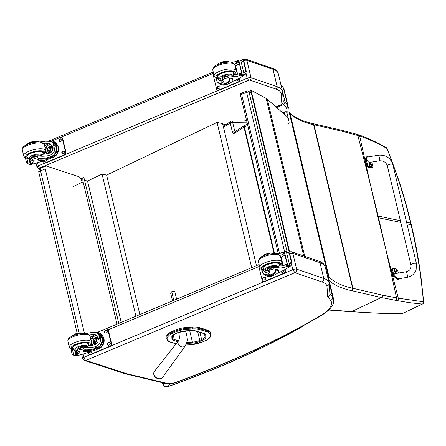 <?xml version="1.0" encoding="UTF-8"?>
<svg xmlns="http://www.w3.org/2000/svg" width="446" height="446" viewBox="0 0 446 446"><rect width="100%" height="100%" fill="white"/><g stroke="black" fill="none" stroke-linecap="round" stroke-linejoin="round"><path stroke-width="0.67" d="M385.796 249.236L378.041 217.654A75.346 24.301 166.6 0 0 378.559 217.771L385.996 250.067L398.3 298.184L423.432 301.797A1.89 1.656 93.7 0 1 422.395 304.027C414.668 303.436 406.295 302.299 397.269 300.61A73.897 15.275 172.2 0 0 395.557 300.314L381.341 297.527L351.632 311.598C370.654 313.176 387.68 313.761 402.705 313.354A1.89 1.522 87.9 0 1 402.197 313.482L402.197 313.482A1.89 1.522 87.9 0 1 402.13 313.482M423.7 302.087L423.7 302.087A1.89 0.641 174.5 0 0 423.432 301.797C421.197 275.873 417.06 250.189 411.028 224.756L411.385 225.013C415.432 242.016 418.61 259.171 420.913 276.464L423.7 302.087A1.89 1.89 0 0 1 422.63 303.971A1.89 0.981 -115.3 0 1 422.395 304.027L402.705 313.354A1.89 0.981 64.7 0 0 402.939 313.304A1.89 1.89 0 0 1 402.197 313.482L384.162 313.521L351.063 311.743A1.89 1.271 94.6 0 1 351.063 311.743A1.89 1.271 94.6 0 1 351.041 311.737M328.016 278.488A1.89 1.204 -87 0 0 328.295 276.498A1.89 0.608 -13.4 0 1 328.947 276.698A1.89 1.762 139.2 0 1 328.078 278.739M395.557 300.314A1.89 1.528 -80.9 0 0 396.555 297.878L398.3 298.184A1.89 1.567 -79.4 0 1 397.269 300.61M370.375 184.449L377.623 215.914A75.346 24.301 166.6 0 0 378.147 216.031L370.163 183.613L359.66 135.985C369.065 139.269 378.141 143.417 386.894 148.429A1.89 1.477 -60.7 0 0 386.297 147.626A1.89 1.477 -60.7 0 0 386.275 147.609M406.523 222.036L410.967 223.262C406.908 206.23 401.991 189.422 396.221 172.831L387.134 148.59A1.89 0.569 158.8 0 0 387.134 148.585A1.89 0.569 158.8 0 0 386.894 148.429C396.622 172.719 404.528 197.578 410.615 223.011L411.028 224.756L406.942 223.775M274.435 253.06L244.386 126.937A1.89 0.608 -13.4 0 0 243.979 127.149A1.89 1.321 -122.8 0 1 244.408 125.638L235.081 131.654A1.89 1.321 57.2 0 0 234.652 133.164L243.979 127.149L273.955 252.96M235.22 131.559L234.702 131.001A1.89 0.608 166.6 0 0 232.31 131.659C232.795 133.176 233.576 133.677 234.652 133.164M246.683 120.977L231.669 121.15A1.89 1.026 89.3 0 1 232.628 122.304A1.89 0.608 166.6 0 0 230.242 122.962L232.31 131.659M287.453 124.027A2.832 1.979 57.2 0 0 289.008 121.535L286.94 112.832A1.89 1.204 -87 0 0 285.903 111.678A1.89 1.89 0 0 0 284.777 111.979A1.89 1.321 -122.8 0 0 284.353 113.49L284.609 114.572M351.9 290.714A1.89 1.5 -77 0 0 352.948 288.289L382.389 295.096A1.89 1.5 -77 0 1 381.341 297.527L351.9 290.714A73.685 23.761 166.6 0 0 351.543 290.636A1.89 1.494 -77.4 0 0 352.58 288.205A133.783 43.145 166.6 0 1 328.947 276.698L289.989 113.167A1.89 1.762 -40.8 0 0 289.627 112.459L289.627 112.459A1.89 1.762 -40.8 0 0 288.634 111.901M283.795 113.847L284.353 113.49A1.89 0.608 166.6 0 1 286.94 112.832L289.331 112.961A1.89 0.608 -13.4 0 1 289.989 113.167A133.783 43.145 166.6 0 0 313.622 124.668L352.58 288.205A75.575 24.374 -13.4 0 1 352.948 288.289L313.99 124.752L343.431 131.564L359.66 135.985A1.89 1.505 109.4 0 0 358.779 134.882L356.923 134.279A1.89 1.472 106.7 0 1 357.843 135.4L370.152 183.613M279.503 253.356L241.604 94.262A1.89 0.608 -110 0 1 241.648 92.93A1.89 0.608 -110 0 1 241.71 92.896A1.89 1.89 0 0 0 240.522 95.109A1.89 0.608 -13.4 0 1 241.604 94.262L246.644 92.422A1.89 0.608 -13.4 0 1 249.08 92.216A1.89 1.684 -61.6 0 0 248.299 91.168A1.89 1.89 0 0 0 246.755 91.056A1.89 0.608 70 0 0 246.644 92.422L284.57 251.616M84.734 180.407L87.55 181.031L102.078 174.091L106.622 175.094L217.057 122.382L222.61 123.609L225.135 125.019M72.943 186.679L83.112 181.823L83.028 181.494C82.599 179.448 82.889 178.132 83.909 177.541L118.803 323.411M83.112 181.823L117.025 324.158M251.667 267.672L217.057 122.382M87.55 181.031L121.228 322.397M102.078 174.091L135.941 316.225M106.622 175.094L139.854 314.581M288.088 117.666L267.293 99.196L304.724 256.288M289.588 251.767L251.098 90.259L250.68 90.41L289.17 251.94M251.098 90.259L266.19 98.46A30.228 9.751 -13.4 0 1 267.293 99.196M207.607 330.146L199.596 327.671L199.819 328.613L207.83 331.088L207.607 330.146A17.238 5.558 -13.4 0 1 210.272 332.248L210.501 333.19A17.238 5.558 166.6 0 0 207.83 331.088A0.68 0.563 -72.8 0 1 207.423 331.952A16.558 5.341 -13.4 0 1 210.033 334.288L210.138 336.278A12.778 4.12 -13.4 0 1 204.463 341.101L202.579 341.915A12.783 4.12 -13.4 0 1 190.514 344.758L185.882 345.009M174.542 330.386L172.658 331.2L172.881 332.142L174.771 331.328L174.542 330.386A13.458 4.337 -13.4 0 1 187.242 327.392L187.465 328.328A13.458 4.337 166.6 0 0 174.771 331.328A0.68 0.307 66.6 0 0 175.278 332.064A12.778 4.12 -13.4 0 1 187.337 329.22L192.694 328.925A16.558 5.341 -13.4 0 1 199.412 329.477L207.423 331.952M192.694 328.925A0.68 0.318 -93.1 0 0 192.823 328.039L192.6 327.096L187.242 327.392M173.394 332.878A0.68 0.307 66.6 0 1 172.881 332.142A13.458 4.337 166.6 0 0 166.91 337.204L166.999 339.183A0.68 0.641 -2.6 0 0 167.813 339.668L167.724 337.689A12.778 4.12 -13.4 0 1 173.394 332.878L175.278 332.064M166.687 336.267A13.458 4.337 -13.4 0 1 172.658 331.2M167.724 337.689A0.68 0.641 -2.6 0 1 166.91 337.204L166.999 339.183A17.243 5.558 166.6 0 0 167.044 339.523L166.821 338.586A17.243 5.558 -13.4 0 1 166.776 338.246M192.6 327.096A17.238 5.558 -13.4 0 1 199.596 327.671M79.154 332.894L40.558 170.89A3.78 1.221 166.6 0 0 38.847 172.407L77.169 333.273M84.35 333.078L45.241 168.9L40.558 170.89A3.78 1.667 -113 0 1 41.043 168.053A3.78 3.78 0 0 0 38.847 172.407M45.241 168.9A3.78 1.667 -113 0 1 45.726 166.063A3.78 1.667 -113 0 1 46.373 166.063L78.764 176.633A3.78 1.667 -113 0 1 81.551 180.753M173.778 300.348L171.721 291.706L170.617 292.972L172.502 300.883M176.594 299.166L174.754 291.439L171.721 291.706M325.296 267.07L329.048 282.797A37.787 12.187 166.6 0 0 323.746 278.41L319.999 262.683A2.799 2.358 -71.1 0 0 318.572 261.016L291.455 251.756A2.799 2.358 108.9 0 1 292.883 253.428L319.999 262.683A37.787 12.187 -13.4 0 1 325.296 267.07L325.251 266.903M288.384 252.263L289.443 251.823L289.002 252.598M291.634 264.634L292.827 269.652L294.912 272.707A2.799 2.358 -71.1 0 0 296.629 269.155A2.832 0.914 166.6 0 0 292.827 269.652L284.793 273.019M294.912 272.707L322.029 281.961A34.989 11.284 -13.4 0 1 326.935 286.003L327.726 296.702C329.338 296.122 330.04 295.029 329.834 293.423M326.935 286.003C328.551 285.468 329.26 284.397 329.048 282.797L329.895 293.819M244.341 121.005L246.465 120.058M276.002 106.906L281.894 104.28L283.333 102.006L282.591 91.993A1.89 1.784 175.8 0 1 281.125 93.872L281.894 104.28M282.591 91.993L282.457 91.101A37.787 12.187 166.6 0 0 277.144 86.663L251.026 77.749A2.832 0.914 166.6 0 0 247.229 78.245L248.606 80.313A0.942 0.307 -13.4 0 1 249.871 80.146L275.985 89.061A35.897 11.579 -13.4 0 1 281.125 93.872M243.137 61.063L243.633 59.435M276.71 107.542L283.734 104.409A1.416 0.675 -114 0 1 282.864 103.5M282.496 91.279L285.072 102.095A236.893 76.4 -13.4 0 1 287.67 105.652A1.89 1.778 -31.9 0 1 286.271 107.887A235.009 75.787 -13.4 0 0 283.734 104.409L285.072 102.095A1.416 0.457 166.6 0 0 283.338 102.123M170.316 383.816L167.847 386.582A1.89 0.563 70.5 0 0 168.058 386.626L168.058 386.626C219.092 368.519 263.692 348.605 301.858 326.89A1.89 1.204 60.3 0 1 301.34 326.985A401.495 129.479 -13.4 0 1 167.847 386.582C165.661 387.134 164.033 386.297 162.963 384.073A1.89 0.608 166.6 0 0 162.851 384.363L162.851 384.363C163.247 385.991 165.444 387.697 168.058 386.626M267.745 269.847L267.533 268.938A4.165 1.344 -13.4 0 1 269.663 267.171A4.165 1.344 -13.4 0 1 274.084 266.362L274.301 267.265A4.165 1.344 -13.4 0 0 269.88 268.074A4.165 1.344 -13.4 0 0 267.745 269.847A4.165 1.344 -13.4 0 0 268.146 270.259A13.174 4.248 -13.4 0 1 269.417 271.569A13.174 4.248 -13.4 0 1 268.219 274.022L264.963 274.552L262.794 273.108L261.35 269.2M261.93 269.462L262.794 273.108M268.827 270.683A13.174 4.248 -13.4 0 1 267.751 272.071L265.487 272.495L263.017 269.774M275.238 271.168A10.71 3.451 -13.4 0 1 270.783 274.898L270.243 275.104L270.415 275.84A8.569 7.225 108.9 0 1 266.318 275.851L267.383 276.213A8.569 7.225 -71.1 0 0 272.027 275.996L274.212 275.082A9.271 2.988 166.6 0 0 278.51 271.319A9.271 2.988 166.6 0 0 277.206 270.231A1.187 0.385 166.6 0 0 275.862 270.348A1.187 0.385 166.6 0 0 275.065 270.917A1.187 0.385 166.6 0 0 275.098 270.978A10.71 3.451 166.6 0 1 275.388 271.519A10.71 3.451 166.6 0 1 270.956 275.628L272.027 275.996M270.415 275.84L270.956 275.628M266.318 275.851A8.569 7.225 108.9 0 1 263.201 273.504M288.897 266.859L288.612 267.243A40.168 12.956 -13.4 0 1 280.891 271.675L277.702 273.013M277.072 253.64A4.861 1.567 166.6 0 0 281.738 252.692A26.777 8.636 166.6 0 0 283.009 252.174A0.942 0.786 111.9 0 1 283.054 252.157L284.347 252.43M284.71 253.947A0.892 0.29 -13.4 0 0 283.517 254.103L283.054 252.157L284.459 252.871M286.271 251.522L289.593 253.177L289.32 253.49L286.349 251.55L289.521 264.857L288.434 266.1A3.183 1.026 -13.4 0 1 287.904 266.273L284.42 251.661L287.904 266.273M287.681 266.424L289.476 266.808A3.183 1.026 -13.4 0 1 289.872 266.591L291.143 265.415L291.913 262.911L290.842 262.549L291.338 261.98L291.913 262.911L289.632 253.278M289.521 264.857L290.842 262.549M288.523 252.815L289.593 253.177L291.55 262.053M270.243 275.104A7.777 6.556 108.9 0 1 266.574 275.098L264.963 274.552M275.065 270.85L274.92 270.248A1.187 0.385 -13.4 0 1 274.892 270.187A1.187 0.385 -13.4 0 1 275.689 269.618A1.187 0.385 -13.4 0 1 277.033 269.501A9.271 2.988 -13.4 0 1 278.337 270.588L278.51 271.319M281.365 257.158L280.98 257.024L283.02 265.593M284.961 255.017A36.003 11.613 -13.4 0 1 281.192 257.253L283.171 265.554M283.517 254.103A26.777 8.636 -13.4 0 1 282.201 254.638A4.861 1.567 -13.4 0 1 280.043 255.285M280.98 257.024A50.772 16.374 -13.4 0 1 280.662 257.175M266.836 272.573A5.659 4.772 108.9 0 1 265.481 270.304M268.369 271.419A3.78 3.183 108.9 0 1 267.505 270.594M268.637 271.034A3.78 3.183 108.9 0 1 268.364 270.594M284.42 251.661A3.183 1.026 -13.4 0 0 284.955 251.488L285.847 251.399M287.703 266.373L284.197 251.812M274.301 267.265A20.828 6.718 -13.4 0 1 279.09 267.829A4.861 1.567 -13.4 0 0 285.15 267.015A26.777 8.636 -13.4 0 0 286.421 266.496A0.942 0.808 105.9 0 0 286.466 266.479L287.453 265.454M270.616 252.932A4.165 1.344 166.6 0 0 265.665 254.114M287.191 264.372A0.892 0.29 -13.4 0 0 286.003 264.528A26.777 8.636 -13.4 0 1 284.687 265.063A4.861 1.567 -13.4 0 1 279.045 265.961M273.136 275.528A7.777 6.556 108.9 0 1 272.696 275.717M285.011 269.512L285.368 271.017A1.89 1.594 108.9 0 1 284.214 273.42L264.556 281.666A1.89 1.594 108.9 0 1 263.53 281.71L263.146 281.582A1.89 1.594 108.9 0 1 262.187 280.45L258.87 266.535A1.89 1.594 108.9 0 1 259.187 264.852M284.699 269.691L284.983 270.889A1.89 1.594 108.9 0 1 283.829 273.286L264.171 281.532A1.89 1.594 108.9 0 1 263.146 281.582M264.818 279.709L264.032 280.038A1.299 1.093 108.9 0 1 263.463 277.646L264.249 277.312A1.299 1.093 108.9 0 1 264.818 279.709M284.007 270.075A1.299 1.093 108.9 0 1 283.294 271.954L282.508 272.283A1.299 1.093 108.9 0 1 281.142 271.553M263.53 280.116A1.299 1.093 108.9 0 1 263.848 277.774L264.634 277.445A1.299 1.093 108.9 0 1 265.136 277.367M282 272.361A1.299 1.093 108.9 0 1 281.487 271.38M263.357 268.698A8.502 2.743 -13.4 0 1 262.856 268.04A8.502 2.743 -13.4 0 1 270.493 263.402A8.502 2.743 -13.4 0 1 279.402 264.099A8.502 2.743 -13.4 0 1 279.252 264.913M274.084 266.362A20.828 6.718 -13.4 0 1 277.774 266.697L278.767 266.468L279.09 267.829M278.984 265.95L278.767 266.468M273.693 268.124A2.269 0.73 166.6 0 0 271.123 268.347A2.269 0.73 166.6 0 0 269.601 269.44A2.269 0.73 166.6 0 0 271.976 269.624A2.269 0.73 166.6 0 0 274.011 268.392A2.269 0.73 166.6 0 0 273.693 268.124M84.902 333.296A13.174 4.248 166.6 0 0 91.068 332.593L96.252 332.722L98.666 334.249L100.907 337.605L100.339 341.268L98.666 334.249M100.339 341.268C99.547 344.306 97.596 346.191 94.48 346.916A13.174 4.248 -13.4 0 1 84.578 347.272L84.366 346.369A4.165 1.344 -13.4 0 0 79.683 346.899A4.165 1.344 -13.4 0 0 77.063 348.85L77.281 349.753A4.165 1.344 -13.4 0 1 79.895 347.802A4.165 1.344 -13.4 0 1 84.578 347.272M77.727 350.506L74.192 349.887L72.687 348.053A8.24 2.659 -13.4 0 1 78.223 344.078A8.24 2.659 -13.4 0 1 87.555 343.269A8.24 2.659 -13.4 0 1 88.715 344.234L88.631 345.644A13.174 4.248 166.6 0 0 94.011 344.964L97.78 342.489L98.527 338.135L95.405 334.673L91.53 334.539A13.174 4.248 166.6 0 1 89.356 334.918M98.287 348.883A8.569 7.225 -71.1 0 0 103.767 340.649A8.569 7.225 -71.1 0 0 99.179 332.883L98.114 332.521A8.569 7.225 108.9 0 1 102.719 339.963A8.569 7.225 108.9 0 1 97.763 348.27L97.59 347.54L97.044 347.791A10.71 3.451 -13.4 0 1 85.247 349.826A1.187 0.385 -13.4 0 0 83.965 350.038A1.187 0.385 -13.4 0 0 83.324 350.556L83.502 351.286A1.187 0.385 166.6 0 0 83.67 351.426A9.271 2.988 166.6 0 0 96.107 349.803L98.287 348.883L97.217 348.521L97.763 348.27M94.608 332.37A8.569 7.225 108.9 0 1 98.114 332.521M91.029 351.325L89.607 351.922A40.168 12.956 -13.4 0 1 78.758 355.284L76.138 354.592M77.281 349.753A4.165 1.344 -13.4 0 0 77.342 349.898A20.828 6.718 -13.4 0 0 79.321 351.643A4.861 1.567 -13.4 0 1 79.812 352.139A4.861 1.567 -13.4 0 1 77.794 354.007A26.777 8.636 -13.4 0 1 76.567 354.537A0.942 0.803 105.6 0 1 76.522 354.553L76.026 354.152L76.522 354.553L76.06 352.608A0.892 0.29 166.6 0 0 75.647 352.97L75.993 354.436M72.241 353.901L72.18 354.286L73.796 355.362L72.442 349.664M96.252 332.722L97.858 333.273A7.777 6.556 108.9 0 1 102.039 339.997A7.777 6.556 108.9 0 1 97.59 347.54M97.217 348.521A10.71 3.451 166.6 0 1 85.42 350.556A1.187 0.385 166.6 0 0 84.138 350.773A1.187 0.385 166.6 0 0 83.502 351.286M76.06 352.608A26.777 8.636 166.6 0 0 77.331 352.056A4.861 1.567 166.6 0 0 78.663 351.292M90.192 337.07A50.772 16.374 166.6 0 0 93.738 335.292L91.53 334.539M92.25 345.282L91.123 343.821M90.744 339.395L93.738 335.292M92.824 345.187A5.659 4.772 108.9 0 1 92.015 339.083A5.659 4.772 108.9 0 1 96.81 335.414M95.243 344.591A3.78 3.183 108.9 0 1 95.171 344.563A3.78 3.183 108.9 0 1 93.153 341.692M94.262 338.453A3.78 3.183 108.9 0 1 97.613 337.41A3.78 3.183 108.9 0 1 98.466 337.89M95.45 344.496A3.78 3.183 108.9 0 1 94.312 342.617M95.745 338.43A3.78 3.183 108.9 0 1 98.137 337.655M76.517 352.412L76.043 350.428M77.426 355.033L77.353 355.802A3.183 1.026 166.6 0 0 76.818 355.975L73.796 355.362L75.502 355.941M74.471 355.568L76.818 355.975M75.38 355.484A3.183 1.026 166.6 0 0 75.781 355.267L74.538 350.049M77.576 355.652L75.781 355.267M80.146 332.844A4.165 1.344 166.6 0 0 75.196 334.021M102.937 336.312A7.777 6.556 108.9 0 1 99.179 348.516A7.777 6.556 108.9 0 1 98.711 348.694M97.462 332.337L105.942 328.78A1.89 1.594 108.9 0 1 106.968 328.73L107.352 328.864A1.89 1.594 108.9 0 1 108.311 329.99L111.628 343.911A1.89 1.594 108.9 0 1 110.474 346.308L90.817 354.553A1.89 1.594 108.9 0 1 89.791 354.603L89.406 354.47A1.89 1.594 108.9 0 1 88.447 353.343L88.224 352.418M106.968 328.73A1.89 1.594 108.9 0 1 107.926 329.862L111.244 343.777A1.89 1.594 108.9 0 1 110.084 346.18L90.432 354.425A1.89 1.594 108.9 0 1 89.406 354.47M108.2 342.784L108.986 342.456A1.299 1.093 108.9 0 1 109.554 344.847L108.768 345.176A1.299 1.093 108.9 0 1 108.2 342.784L109.37 342.584A1.299 1.093 108.9 0 1 109.872 342.506M105.295 330.603L106.081 330.274A1.299 1.093 108.9 0 1 106.65 332.666L105.864 333A1.299 1.093 108.9 0 1 105.295 330.603L106.466 330.408A1.299 1.093 108.9 0 1 106.973 330.33M91.904 351.136A1.299 1.093 108.9 0 1 91.079 352.596L90.293 352.925A1.299 1.093 108.9 0 1 88.921 352.173M108.261 345.254A1.299 1.093 108.9 0 1 108.584 342.913M105.362 333.073A1.299 1.093 108.9 0 1 105.68 330.737M89.785 353.003A1.299 1.093 108.9 0 1 89.278 352.045M95.923 339.099A1.784 1.505 -71.1 0 0 95.572 339.2A1.784 1.505 -71.1 0 0 94.87 342.193M94.435 338.809A1.784 1.505 -71.1 0 0 93.292 340.527A1.784 1.505 -71.1 0 0 94.251 342.143A1.784 1.505 -71.1 0 0 96.247 340.939A1.784 1.505 -71.1 0 0 95.405 338.765A1.784 1.505 -71.1 0 0 94.435 338.809M94.329 338.648A1.935 1.628 -71.1 0 0 93.571 341.904A1.935 1.628 -71.1 0 0 96.353 340.733A1.935 1.628 -71.1 0 0 94.329 338.648M94.296 338.525A2.063 1.739 -71.1 0 0 93.487 342.004A2.063 1.739 -71.1 0 0 96.464 340.755A2.063 1.739 -71.1 0 0 94.296 338.525M94.34 338.414A2.213 1.868 -71.1 0 0 92.924 340.543A2.213 1.868 -71.1 0 0 94.112 342.55A2.213 1.868 -71.1 0 0 96.592 341.056A2.213 1.868 -71.1 0 0 95.539 338.358A2.213 1.868 -71.1 0 0 94.34 338.414M88.782 344.825A8.502 2.743 166.6 0 0 88.932 344.005A8.502 2.743 166.6 0 0 87.734 343.007A8.502 2.743 166.6 0 0 78.106 343.844A8.502 2.743 166.6 0 0 72.391 347.947A8.502 2.743 166.6 0 0 72.888 348.61M77.063 348.85A4.165 1.344 -13.4 0 0 77.125 348.989L77.052 348.694M88.631 345.644L87.293 346.704A13.174 4.248 -13.4 0 1 84.366 346.369M79.449 349.614A2.269 0.73 166.6 0 0 82.019 349.391A2.269 0.73 166.6 0 0 83.541 348.298A2.269 0.73 166.6 0 0 81.166 348.114A2.269 0.73 166.6 0 0 79.132 349.352A2.269 0.73 166.6 0 0 79.449 349.614M222.158 78.474L221.941 77.571A4.165 1.344 -13.4 0 1 224.07 75.798A4.165 1.344 -13.4 0 1 228.491 74.989L228.709 75.892A4.165 1.344 -13.4 0 0 224.288 76.701A4.165 1.344 -13.4 0 0 222.158 78.474A4.165 1.344 -13.4 0 0 222.56 78.886A13.174 4.248 -13.4 0 1 223.825 80.196A13.174 4.248 -13.4 0 1 222.626 82.649L219.376 83.179L217.208 81.741L215.758 77.827M216.338 78.089L217.208 81.741M223.234 79.31A13.174 4.248 -13.4 0 1 222.164 80.704L219.895 81.122L217.425 78.407M229.645 79.795A10.71 3.451 -13.4 0 1 225.191 83.525L224.65 83.731L224.829 84.467A8.569 7.225 108.9 0 1 220.725 84.478L221.79 84.84A8.569 7.225 -71.1 0 0 226.44 84.623L228.62 83.709A9.271 2.988 166.6 0 0 232.918 79.945A9.271 2.988 166.6 0 0 231.613 78.858A1.187 0.385 166.6 0 0 230.27 78.975A1.187 0.385 166.6 0 0 229.473 79.55A1.187 0.385 166.6 0 0 229.506 79.605A10.71 3.451 166.6 0 1 229.796 80.146A10.71 3.451 166.6 0 1 225.364 84.255L226.44 84.623M224.829 84.467L225.364 84.255M220.725 84.478A8.569 7.225 108.9 0 1 217.609 82.131M243.304 75.486L243.02 75.876A40.168 12.956 -13.4 0 1 235.298 80.302L232.11 81.64M231.485 62.273A4.861 1.567 166.6 0 0 236.146 61.319A26.777 8.636 166.6 0 0 237.417 60.801A0.942 0.786 111.9 0 1 237.462 60.784L238.755 61.063M239.117 62.574A0.892 0.29 -13.4 0 0 237.924 62.735L237.462 60.784L238.866 61.498M240.684 60.149L244.001 61.81L243.728 62.117L240.756 60.177L243.929 73.484L242.841 74.727A3.183 1.026 -13.4 0 1 242.312 74.9L238.827 60.288L242.312 74.9M242.089 75.051L243.884 75.441A3.183 1.026 -13.4 0 1 244.28 75.218L245.556 74.042L246.32 71.538L245.25 71.176L245.752 70.613L246.32 71.538L244.04 61.905M243.929 73.484L245.25 71.176M242.931 61.442L244.001 61.81L245.963 70.685M224.65 83.731A7.777 6.556 108.9 0 1 220.982 83.731L219.376 83.179M229.473 79.477L229.333 78.875A1.187 0.385 -13.4 0 1 229.3 78.814A1.187 0.385 -13.4 0 1 230.097 78.245A1.187 0.385 -13.4 0 1 231.441 78.128A9.271 2.988 -13.4 0 1 232.745 79.215L232.918 79.945M235.772 65.785L235.388 65.651L237.428 74.226M239.368 63.644A36.003 11.613 -13.4 0 1 235.6 65.88L237.579 74.187M237.924 62.735A26.777 8.636 -13.4 0 1 236.609 63.265A4.861 1.567 -13.4 0 1 234.451 63.917M235.388 65.651A50.772 16.374 -13.4 0 1 235.07 65.802M221.244 81.2A5.659 4.772 108.9 0 1 219.895 78.936M222.777 80.046A3.78 3.183 108.9 0 1 221.918 79.221M223.045 79.667A3.78 3.183 108.9 0 1 222.771 79.221M238.827 60.288A3.183 1.026 -13.4 0 0 239.363 60.115L240.255 60.032M242.111 75L238.604 60.439M228.709 75.892A20.828 6.718 -13.4 0 1 233.503 76.461A4.861 1.567 -13.4 0 0 239.558 75.642A26.777 8.636 -13.4 0 0 240.829 75.123A0.942 0.808 105.9 0 0 240.873 75.106L241.86 74.081M225.024 61.565A4.165 1.344 166.6 0 0 220.073 62.741M241.598 72.999A0.892 0.29 -13.4 0 0 240.411 73.161A26.777 8.636 -13.4 0 1 239.095 73.69A4.861 1.567 -13.4 0 1 233.453 74.588M227.549 84.16A7.777 6.556 108.9 0 1 227.103 84.344M239.418 78.139L239.781 79.644A1.89 1.594 108.9 0 1 238.621 82.047L218.964 90.293A1.89 1.594 108.9 0 1 217.943 90.337L217.559 90.209A1.89 1.594 108.9 0 1 216.594 89.083L213.277 75.162A1.89 1.594 108.9 0 1 213.595 73.479M239.106 78.318L239.39 79.516A1.89 1.594 108.9 0 1 238.236 81.913L218.579 90.159A1.89 1.594 108.9 0 1 217.559 90.209M219.226 88.336L218.44 88.665A1.299 1.093 108.9 0 1 217.871 86.273L218.657 85.944A1.299 1.093 108.9 0 1 219.226 88.336M238.415 78.702A1.299 1.093 108.9 0 1 237.701 80.581L236.915 80.916A1.299 1.093 108.9 0 1 235.549 80.18M217.938 88.743A1.299 1.093 108.9 0 1 218.256 86.401L219.042 86.072A1.299 1.093 108.9 0 1 219.549 85.994M236.413 80.994A1.299 1.093 108.9 0 1 235.901 80.007M217.765 77.331A8.502 2.743 -13.4 0 1 217.269 76.667A8.502 2.743 -13.4 0 1 224.901 72.029A8.502 2.743 -13.4 0 1 233.81 72.726A8.502 2.743 -13.4 0 1 233.659 73.545M228.491 74.989A20.828 6.718 -13.4 0 1 232.182 75.324L233.174 75.095L233.503 76.461M233.392 74.582L233.174 75.095M228.101 76.751A2.269 0.73 166.6 0 0 225.537 76.974A2.269 0.73 166.6 0 0 224.009 78.067A2.269 0.73 166.6 0 0 226.384 78.256A2.269 0.73 166.6 0 0 228.419 77.019A2.269 0.73 166.6 0 0 228.101 76.751M39.315 141.923A13.174 4.248 166.6 0 0 45.475 141.22L50.66 141.349L53.074 142.876L55.315 146.232L54.747 149.895L53.074 142.876M54.747 149.895C53.955 152.933 52.004 154.818 48.887 155.542A13.174 4.248 -13.4 0 1 38.986 155.899L38.774 154.996A4.165 1.344 -13.4 0 0 34.091 155.526A4.165 1.344 -13.4 0 0 31.471 157.477L31.688 158.38A4.165 1.344 -13.4 0 1 34.309 156.435A4.165 1.344 -13.4 0 1 38.986 155.899M43.061 154.271A13.174 4.248 166.6 0 0 48.424 153.591L52.188 151.122L52.94 146.762L49.813 143.3L45.938 143.166A13.174 4.248 166.6 0 1 43.764 143.545M52.7 157.516A8.569 7.225 -71.1 0 0 58.181 149.276A8.569 7.225 -71.1 0 0 53.587 141.51L52.528 141.148A8.569 7.225 108.9 0 1 57.127 148.59A8.569 7.225 108.9 0 1 52.176 156.897L51.998 156.167L51.452 156.418A10.71 3.451 -13.4 0 1 39.655 158.453A1.187 0.385 -13.4 0 0 38.373 158.67A1.187 0.385 -13.4 0 0 37.737 159.183L37.91 159.913A1.187 0.385 166.6 0 0 38.077 160.053A9.271 2.988 166.6 0 0 50.515 158.43L52.7 157.516L51.624 157.148L52.176 156.897M49.015 140.997A8.569 7.225 108.9 0 1 52.528 141.148M45.436 159.958L44.015 160.554A40.168 12.956 -13.4 0 1 33.166 163.916L30.545 163.219M31.688 158.38A4.165 1.344 -13.4 0 0 31.75 158.525A20.828 6.718 -13.4 0 0 33.729 160.27A4.861 1.567 -13.4 0 1 34.219 160.766A4.861 1.567 -13.4 0 1 32.201 162.634A26.777 8.636 -13.4 0 1 30.975 163.169A0.942 0.803 105.6 0 1 30.93 163.186L30.439 162.779L30.93 163.186L30.467 161.235A0.892 0.29 166.6 0 0 30.055 161.597L30.406 163.063M26.654 162.528L26.587 162.913L28.21 163.989L26.849 158.291M50.66 141.349L52.271 141.9A7.777 6.556 108.9 0 1 56.447 148.624A7.777 6.556 108.9 0 1 51.998 156.167M51.624 157.148A10.71 3.451 166.6 0 1 39.828 159.183A1.187 0.385 166.6 0 0 38.546 159.4A1.187 0.385 166.6 0 0 37.91 159.913M30.467 161.235A26.777 8.636 166.6 0 0 31.738 160.688A4.861 1.567 166.6 0 0 33.076 159.924M44.6 145.697A50.772 16.374 166.6 0 0 48.146 143.919L45.938 143.166M46.657 153.909L45.531 152.448M45.152 148.022L48.146 143.919M47.231 153.814A5.659 4.772 108.9 0 1 46.423 147.71A5.659 4.772 108.9 0 1 51.218 144.041M49.657 153.218A3.78 3.183 108.9 0 1 49.584 153.195A3.78 3.183 108.9 0 1 47.56 150.319M48.67 147.08A3.78 3.183 108.9 0 1 52.026 146.043A3.78 3.183 108.9 0 1 52.873 146.517M49.857 153.129A3.78 3.183 108.9 0 1 48.72 151.244M50.153 147.057A3.78 3.183 108.9 0 1 52.544 146.282M30.925 161.039L30.451 159.055M31.833 163.66L31.761 164.429A3.183 1.026 166.6 0 0 31.226 164.602L28.21 163.989L29.91 164.574M28.878 164.195L31.226 164.602M29.793 164.111A3.183 1.026 166.6 0 0 30.189 163.894L28.945 158.676M31.984 164.284L30.189 163.894M34.554 141.471A4.165 1.344 166.6 0 0 29.609 142.648M57.35 144.939A7.777 6.556 108.9 0 1 53.587 157.148A7.777 6.556 108.9 0 1 53.119 157.321M51.87 140.964L60.349 137.407A1.89 1.594 108.9 0 1 61.375 137.357L61.76 137.491A1.89 1.594 108.9 0 1 62.724 138.617L66.036 152.538A1.89 1.594 108.9 0 1 64.882 154.935L45.224 163.18A1.89 1.594 108.9 0 1 44.204 163.23L43.819 163.097A1.89 1.594 108.9 0 1 42.855 161.97L42.632 161.045M61.375 137.357A1.89 1.594 108.9 0 1 62.34 138.489L65.651 152.404A1.89 1.594 108.9 0 1 64.497 154.807L44.84 163.052A1.89 1.594 108.9 0 1 43.819 163.097M62.607 151.411L63.393 151.083A1.299 1.093 108.9 0 1 63.962 153.474L63.176 153.803A1.299 1.093 108.9 0 1 62.607 151.411L63.778 151.211A1.299 1.093 108.9 0 1 64.28 151.138M59.703 139.236L60.489 138.901A1.299 1.093 108.9 0 1 61.063 141.298L60.277 141.627A1.299 1.093 108.9 0 1 59.703 139.236L60.873 139.035A1.299 1.093 108.9 0 1 61.381 138.957M46.317 159.768A1.299 1.093 108.9 0 1 45.486 161.223L44.7 161.552A1.299 1.093 108.9 0 1 43.334 160.8M62.669 153.881A1.299 1.093 108.9 0 1 62.992 151.545M59.77 141.705A1.299 1.093 108.9 0 1 60.087 139.364M44.199 161.63A1.299 1.093 108.9 0 1 43.686 160.671M50.331 147.732A1.784 1.505 -71.1 0 0 49.985 147.827A1.784 1.505 -71.1 0 0 49.277 150.82M48.843 147.442A1.784 1.505 -71.1 0 0 47.705 149.154A1.784 1.505 -71.1 0 0 48.659 150.77A1.784 1.505 -71.1 0 0 50.66 149.566A1.784 1.505 -71.1 0 0 49.813 147.392A1.784 1.505 -71.1 0 0 48.843 147.442M48.737 147.275A1.935 1.628 -71.1 0 0 47.978 150.531A1.935 1.628 -71.1 0 0 50.766 149.36A1.935 1.628 -71.1 0 0 48.737 147.275M48.709 147.152A2.063 1.739 -71.1 0 0 47.9 150.631A2.063 1.739 -71.1 0 0 50.872 149.382A2.063 1.739 -71.1 0 0 48.709 147.152M48.748 147.046A2.213 1.868 -71.1 0 0 47.332 149.17A2.213 1.868 -71.1 0 0 48.519 151.177A2.213 1.868 -71.1 0 0 51 149.683A2.213 1.868 -71.1 0 0 49.952 146.985A2.213 1.868 -71.1 0 0 48.748 147.046M43.19 153.452A8.502 2.743 166.6 0 0 43.34 152.638A8.502 2.743 166.6 0 0 42.141 151.64A8.502 2.743 166.6 0 0 32.513 152.476A8.502 2.743 166.6 0 0 26.799 156.574A8.502 2.743 166.6 0 0 27.295 157.237M31.471 157.477A4.165 1.344 -13.4 0 0 31.532 157.622L31.465 157.321M32.017 158.988A6.35 2.046 -13.4 0 1 31.259 155.894A6.35 2.046 -13.4 0 1 40.803 154.294A6.35 2.046 -13.4 0 1 41.707 155.336L42.95 154.578L43.123 152.861A8.24 2.659 -13.4 0 0 41.963 151.896A8.24 2.659 -13.4 0 0 32.636 152.705A8.24 2.659 -13.4 0 0 27.095 156.68L28.6 158.514L32.134 159.133M41.707 155.336A13.174 4.248 -13.4 0 1 38.774 154.996M33.857 158.241A2.269 0.73 166.6 0 0 36.427 158.018A2.269 0.73 166.6 0 0 37.955 156.925A2.269 0.73 166.6 0 0 35.58 156.741A2.269 0.73 166.6 0 0 33.539 157.979A2.269 0.73 166.6 0 0 33.857 158.241M392.826 164.535L416.452 263.697L416.096 270.086C414.473 274.089 411.468 276.52 407.098 277.373A2.832 0.557 -99.5 0 0 407.254 277.189A2.832 0.557 -99.5 0 0 407.098 274.022A2.832 0.557 -99.5 0 0 406.167 271.781C409.868 270.794 411.463 268.537 410.939 265.013A2.832 0.914 166.6 0 1 410.956 264.812A2.832 0.914 166.6 0 1 413.771 263.402A2.832 0.914 166.6 0 1 416.452 263.697A2.832 0.914 166.6 0 0 413.481 263.469A2.832 0.914 166.6 0 0 410.939 265.013L387.312 165.851A2.832 0.914 166.6 0 1 389.86 164.301A2.832 0.914 166.6 0 1 392.826 164.535C390.495 157.773 385.684 154.667 378.398 155.219A2.832 0.557 80.5 0 1 379.412 157.923A2.832 0.557 80.5 0 1 379.329 160.811L370.18 162.338C367.632 162.901 364.767 157.354 367.448 157.048L378.398 155.219M371.886 162.054L373.023 166.832A7.794 4.014 -115.2 0 1 372.293 167.395A7.794 4.014 -115.2 0 1 367.716 165.605L366.16 159.077L366.891 156.73L368.664 156.847M366.891 156.73L366.16 157.076L365.43 159.423L366.986 165.945A7.794 4.014 64.8 0 0 371.557 167.741L372.293 167.395M367.716 165.605L366.986 165.945M399.07 278.717L398.507 279.218L393.93 275.639L392.374 269.116A7.794 4.014 -115.2 0 1 393.104 268.553A7.794 4.014 -115.2 0 1 397.681 270.343L398.334 273.091M406.167 271.781L395.217 273.61C392.53 273.922 395.401 279.464 397.949 278.901L407.098 277.373M393.104 268.553L392.374 268.899A7.794 4.014 64.8 0 0 391.644 269.462L393.199 275.985L397.771 279.564L398.507 279.218M392.374 269.116L391.644 269.462M371.078 166.943A1.856 0.959 -115.2 0 1 370.955 167.027A1.856 0.959 -115.2 0 1 369.294 165.756A1.856 0.959 -115.2 0 1 369.372 163.665A1.856 0.959 -115.2 0 1 369.517 163.621M370.955 167.027L371.669 166.297A1.79 0.92 -115.2 0 1 370.442 166.514A1.79 0.92 -115.2 0 1 369.444 164.39A1.79 0.92 -115.2 0 1 370.386 163.582L369.639 163.537A1.856 0.959 64.8 0 0 369.567 165.628A1.856 0.959 64.8 0 0 371.228 166.899A1.856 0.959 64.8 0 0 371.457 166.692M370.414 164.702A0.987 0.507 64.8 0 0 370.47 164.914A2.414 0.675 -9 0 1 370.877 164.942L371.172 165.327A2.414 1.806 98.7 0 1 371.167 165.828A0.987 0.507 64.8 0 0 371.306 165.862A2.414 2.018 -71.9 0 0 371.334 165.36L371.468 165.076A2.414 0.658 -9.2 0 1 371.63 165.182A0.987 0.507 64.8 0 0 371.579 164.964A2.414 0.892 162.2 0 0 371.412 164.83L371.111 164.446A2.414 2.024 -72.5 0 0 370.877 164.056A0.987 0.507 64.8 0 0 370.738 164.022A2.414 1.801 99.2 0 1 370.955 164.407L370.821 164.697A2.414 0.875 161.9 0 0 370.414 164.702L370.442 164.719A0.92 0.474 -115.2 0 0 370.487 164.914M371.178 165.427L371.468 165.076M370.955 164.407L370.487 164.892M396.154 272.199A1.856 0.959 -115.2 0 1 396.026 272.283A1.856 0.959 -115.2 0 1 394.37 271.012A1.856 0.959 -115.2 0 1 394.442 268.921A1.856 0.959 -115.2 0 1 394.587 268.877M396.026 272.283L396.739 271.553A1.79 0.92 -115.2 0 1 395.518 271.77A1.79 0.92 -115.2 0 1 394.515 269.64A1.79 0.92 -115.2 0 1 395.463 268.838L394.716 268.793A1.856 0.959 64.8 0 0 394.643 270.884A1.856 0.959 64.8 0 0 396.299 272.155A1.856 0.959 64.8 0 0 396.527 271.949M396.544 270.332A2.414 0.658 -9.2 0 1 396.706 270.438A0.987 0.507 64.8 0 0 396.65 270.22A2.414 0.892 162.2 0 0 396.483 270.086L396.187 269.696A2.414 2.024 -72.5 0 0 395.953 269.306A0.987 0.507 64.8 0 0 395.814 269.278A2.414 1.801 99.2 0 1 396.031 269.663L395.892 269.947A2.414 0.875 161.9 0 0 395.49 269.953L395.513 269.975A0.92 0.474 -115.2 0 0 395.557 270.17A2.414 0.675 -9 0 1 395.953 270.192L396.249 270.583A2.414 1.806 98.7 0 1 396.243 271.084A0.987 0.507 64.8 0 0 396.382 271.118A2.414 2.018 -71.9 0 0 396.405 270.616L396.254 270.683M396.031 269.663L395.557 270.148M385.996 250.067L396.555 297.878L382.389 295.096M400.374 220.67L378.147 216.031L378.353 216.901L378.559 217.771L400.787 222.409M328.864 309.87L351.632 311.598A1.89 1.271 94.6 0 1 351.069 311.743L343.821 311.197A1.89 1.26 94.4 0 1 343.816 311.197L328.685 310.042M351.543 290.636A135.673 43.753 -13.4 0 1 328.328 279.798M327.537 276.459L328.295 276.498L289.331 112.961A1.89 1.204 93 0 0 288.3 111.807L285.903 111.678M344.379 311.052A1.89 1.26 94.4 0 1 343.821 311.197M377.623 215.914L378.041 217.654M288.3 111.807A1.89 1.89 0 0 1 289.627 112.459C293.719 117.242 301.368 120.927 312.579 123.514A1.89 1.494 102.6 0 1 313.622 124.668A75.575 24.374 -13.4 0 1 313.99 124.752A1.89 1.5 103 0 0 312.953 123.598A1.89 1.5 103 0 0 312.763 123.57M223.491 127.316L230.242 122.962A1.89 1.321 57.2 0 1 230.666 121.451L223.234 126.246M247.463 124.256L244.664 125.499A1.89 0.898 66 0 0 244.386 126.937L247.747 125.438M236.112 130.985L234.702 131.001L232.628 122.304L246.961 122.137M358.74 134.87A1.89 1.505 109.4 0 1 358.779 134.882C366.177 137.29 379.228 143.333 386.297 147.626A1.89 1.89 0 0 1 387.134 148.585M356.884 134.268A1.89 1.472 106.7 0 1 356.923 134.279L342.389 130.41A1.89 1.5 103 0 1 343.431 131.564M287.101 251.8L249.08 92.216L251.41 93.476M222.61 123.609L256.45 265.665M266.19 98.46L303.715 255.943M172.507 337.923A0.758 0.714 176.9 0 1 171.933 338.782A12.326 3.975 166.6 0 0 173.879 340.521A0.758 0.63 -72.8 0 0 174.33 339.557A11.574 3.73 -13.4 0 1 172.541 338.146A11.574 3.73 -13.4 0 1 172.524 338.085M172.541 338.146L172.418 336.067A0.758 0.714 176.9 0 1 171.833 336.802L171.933 338.782M173.879 340.521L177.725 341.708M178.422 340.822L174.33 339.557L173.243 335.002M175.852 333.48A0.758 0.34 -113.4 0 1 175.757 333.58A0.758 0.34 -113.4 0 1 175.624 333.58A8.546 2.754 166.6 0 0 171.833 336.802M186.729 343.42A12.321 3.975 166.6 0 0 186.913 343.409A0.758 0.351 -93.1 0 0 187.058 342.422A11.568 3.73 -13.4 0 1 187.052 342.422L192.416 342.132A0.758 0.351 -93.1 0 1 192.271 343.119A8.546 2.76 166.6 0 0 200.338 341.218A0.758 0.34 -113.4 0 1 199.769 340.393A7.794 2.514 -13.4 0 1 192.416 342.132L189.689 330.687M177.737 332.666A0.758 0.34 -113.4 0 1 177.642 332.761A0.758 0.34 -113.4 0 1 177.508 332.766L175.624 333.58M186.913 343.409L192.271 343.119M185.319 330.876A0.758 0.351 -93.1 0 0 185.447 330.921A0.758 0.351 -93.1 0 0 185.569 330.86A8.546 2.754 166.6 0 0 177.508 332.766M190.671 330.581A0.758 0.351 -93.1 0 0 190.804 330.631A0.758 0.351 -93.1 0 0 190.927 330.57L185.569 330.86M200.338 341.218L202.216 340.398A0.758 0.34 -113.4 0 1 201.653 339.579L199.769 340.393L197.69 331.668M172.418 336.067C171.727 336.072 172.842 335.241 175.757 333.58L177.642 332.761L185.447 330.921L190.804 330.631L195.543 331.004A0.758 0.63 -72.8 0 0 195.933 330.982A12.326 3.975 166.6 0 0 190.927 330.57M202.216 340.398A8.546 2.754 166.6 0 0 206.013 337.176A0.758 0.714 176.9 0 1 205.11 336.641A7.788 2.514 -13.4 0 1 201.653 339.579L199.931 332.365M195.543 331.004L203.616 333.502A0.758 0.63 -72.8 0 0 204.006 333.474L195.933 330.982M206.013 337.176L205.901 335.175A0.758 0.714 176.9 0 1 204.998 334.639L205.11 336.641L204.441 333.853M203.616 333.502L204.97 334.428A11.306 3.646 -13.4 0 1 204.998 334.639L204.92 334.294M205.901 335.175A12.059 3.891 166.6 0 0 204.006 333.474M176.103 343.771L170.417 342.01A16.563 5.341 -13.4 0 1 167.813 339.668M170.417 342.01A0.68 0.563 107.2 0 1 170.065 342.037L176.019 343.877M187.337 329.22A0.68 0.318 -93.1 0 0 187.465 328.328L192.823 328.039A17.238 5.558 166.6 0 1 199.819 328.613A0.68 0.563 -72.8 0 1 199.412 329.477M210.033 334.288A0.68 0.641 -3.1 0 0 210.545 333.513A17.238 5.558 166.6 0 0 210.501 333.19L210.668 335.615A0.68 0.641 -3.1 0 0 210.651 335.503M210.138 336.278A0.68 0.641 -3.1 0 0 210.668 335.615C210.484 337.65 208.455 339.478 204.58 341.095A0.68 0.307 66.6 0 1 204.463 341.101M178.668 340.504A4.254 3.585 36.9 0 0 178.656 340.527A4.254 3.585 36.9 0 0 179.359 345.566A4.254 3.585 36.9 0 0 184.638 346.408A4.254 3.585 36.9 0 0 185.452 345.633A4.254 3.585 36.9 0 0 185.452 345.628A4.254 3.585 36.9 0 0 185.458 345.617L187.32 340.543C187.643 339.283 186.428 333.686 185.776 331.846L185.776 331.846A3.54 1.143 -13.4 0 0 184.834 331.345A3.54 1.143 -13.4 0 0 180.953 331.908A3.54 1.143 -13.4 0 0 178.885 333.491L178.885 333.491A3.54 1.143 -13.4 0 0 178.891 333.497M185.452 345.633L162.796 377.154A5.068 4.276 -143.1 0 1 156.122 377.589A5.068 4.276 -143.1 0 1 154.69 371.061L178.656 340.527A4.254 3.585 36.9 0 0 178.651 340.527L179.236 338.999C179.443 337.555 179.325 335.715 178.885 333.491L178.668 332.354M328.574 280.829A379.524 122.394 -13.4 0 1 328.892 281.27A2.799 2.626 -35.6 0 0 328.496 280.4L328.462 280.35M327.726 296.702A376.725 121.49 -13.4 0 1 330.581 300.325A2.799 2.626 -35.6 0 0 332.638 296.997L328.892 281.27A49.121 15.844 -13.4 0 1 329.778 283.177L333.524 298.904A49.121 15.844 166.6 0 0 332.638 296.997A379.524 122.394 166.6 0 0 329.867 293.462M105.239 331.049L106.962 330.33M108.255 329.789L258.886 266.591M289.727 253.69A2.832 0.914 -13.4 0 1 292.883 253.428L296.629 269.155L323.746 278.41A2.799 2.358 -71.1 0 1 322.029 281.961M330.581 300.325A46.328 14.941 -13.4 0 1 319.916 315.997A2.799 1.823 59.5 0 0 320.719 315.835C333.223 308.415 334.439 302.299 333.524 298.904M319.916 315.997A451.597 145.641 -13.4 0 1 175.462 382.512A2.799 0.909 69.9 0 0 175.813 382.562C231.34 362.152 279.642 339.913 320.719 315.835M175.462 382.512A6.651 2.146 -13.4 0 1 167.579 383.499A2.799 2.236 103.5 0 1 166.313 383.644C171.281 384.313 172.524 383.426 175.813 382.562M167.579 383.499L126.915 373.759A2.799 2.236 103.5 0 1 125.649 373.904A2.799 2.236 103.5 0 1 125.404 373.826M126.915 373.759A6.651 2.146 -13.4 0 1 126.614 373.676A2.799 2.341 108.1 0 1 125.131 373.759L166.313 383.644M126.614 373.676L85.911 360.39A2.799 2.341 108.1 0 1 84.433 360.474L82.571 358.456A2.832 0.914 166.6 0 1 83.887 357.307L83.118 354.074M85.911 360.39L85.927 360.368A2.799 1.204 -112.8 0 1 83.887 357.307L90.17 354.676M263.909 281.783L111.054 345.912M85.927 360.368L294.862 272.712M40.034 168.683L39.365 168.465A0.942 0.307 -13.4 0 1 39.666 167.969L248.606 80.313M249.871 80.146A1.89 1.594 108.9 0 0 251.026 77.749L246.883 60.349L272.997 69.264A1.89 1.594 108.9 0 0 272.038 68.138C275.31 69.119 277.401 70.97 278.31 73.701A37.787 12.187 166.6 0 0 272.997 69.264L277.144 86.663A1.89 1.594 108.9 0 1 275.985 89.061M246.041 73.261L247.229 78.245L239.262 81.585M218.239 90.404L65.523 154.478M44.5 163.297L38.289 165.901A1.89 0.814 67.2 0 0 39.666 167.969M37.525 162.701L38.289 165.901A2.832 0.914 166.6 0 0 36.973 167.049L38.367 168.521A1.89 1.583 -71.9 0 0 39.365 168.465M213.539 73.244L60.879 137.29M272.038 68.138L245.924 59.223A1.89 1.594 108.9 0 1 246.883 60.349A2.832 0.914 166.6 0 0 243.081 60.846L242.88 60.935M280.93 84.701A236.893 76.4 -13.4 0 1 283.522 88.252L287.67 105.652A49.121 15.844 166.6 0 1 288.339 107.241L287.949 111.79M280.584 84.01L283.316 87.756A1.89 1.778 148.1 0 1 283.522 88.252A49.121 15.844 -13.4 0 1 284.191 89.841L288.339 107.241M286.271 107.887A47.237 15.231 -13.4 0 1 286.929 111.734M301.858 326.89L302.488 326.494A1.89 1.377 -124.6 0 1 301.83 326.678A5.67 1.829 -13.4 0 1 301.34 326.985M302.511 326.143A8.123 2.62 -13.4 0 1 301.83 326.678M163.866 383.058L162.963 384.073L162.651 382.768M290.653 265.978L289.198 265.481M289.32 253.49L291.338 261.98M277.033 269.501L277.206 270.231M289.872 266.591L288.434 266.1M281.738 252.692L282.201 254.638M284.687 265.063L285.15 267.015M286.003 264.528L286.466 266.479M288.612 267.243L286.421 266.496M270.783 274.898L268.219 274.022M264.171 281.532L264.556 281.666M264.249 277.312L264.634 277.445M263.463 277.646L263.848 277.774M283.829 273.286L284.214 273.42M284.983 270.889L285.368 271.017M264.366 269.808A9.823 3.167 -13.4 0 1 262.95 269.501A9.823 3.167 -13.4 0 1 264.885 264.93A9.823 3.167 -13.4 0 1 277.306 262.276A9.823 3.167 -13.4 0 1 279.352 265.994M280.417 256.132L277.83 253.83C277.323 253.166 274.156 253.295 268.325 254.203C262.7 256.01 259.801 257.331 259.622 258.173L258.362 261.389A11.334 3.657 -13.4 0 1 268.542 255.207A11.334 3.657 -13.4 0 1 280.417 256.132L281.827 262.047A11.334 3.657 -13.4 0 0 269.953 261.122A11.334 3.657 -13.4 0 0 259.767 267.305L262.131 269.535L264.684 269.992M268.498 270.449A6.35 2.046 -13.4 0 1 267.143 267.455A6.35 2.046 -13.4 0 1 276.866 265.76A6.35 2.046 -13.4 0 1 277.774 266.697M262.956 267.316L263.157 268.146A8.24 2.659 -13.4 0 1 268.693 264.171A8.24 2.659 -13.4 0 1 278.025 263.357A8.24 2.659 -13.4 0 1 279.179 264.327L278.984 263.497M78.758 355.284L76.567 354.537M85.42 350.556L85.247 349.826M77.532 355.618L77.392 355.016M76.244 355.178L76.099 354.576M75.692 352.842L75.067 350.233M77.794 354.007L77.331 352.056M97.044 347.791L94.48 346.916M107.926 329.862L108.311 329.99M108.986 342.456L109.37 342.584M106.081 330.274L106.466 330.408M90.432 354.425L90.817 354.553M110.084 346.18L110.474 346.308M111.244 343.777L111.628 343.911M94.112 342.55L96.381 343.325A2.213 1.868 -71.1 0 0 97.038 343.403M98.666 339.813A2.213 1.868 -71.1 0 0 97.813 339.133L95.539 338.358M95.868 343.147A2.325 1.962 -71.1 0 0 96.894 343.537M98.677 339.584A2.325 1.962 -71.1 0 0 97.3 338.96M95.171 342.913A2.726 2.297 -71.1 0 0 96.481 343.883M98.666 339.027A2.726 2.297 -71.1 0 0 96.604 338.72M96.592 338.653A2.838 2.392 -71.1 0 0 96.514 338.692L98.131 338.581A2.838 2.392 -71.1 0 0 96.592 338.653M95.082 342.879A2.838 2.392 -71.1 0 0 96.297 343.955A2.838 2.392 -71.1 0 0 96.358 343.972L95.07 342.874M98.65 338.848A2.838 2.392 -71.1 0 0 98.131 338.581L98.477 338.704M89.228 345.617A9.823 3.167 166.6 0 0 88.838 342.545A9.823 3.167 166.6 0 0 74.722 344.691A9.823 3.167 166.6 0 0 73.897 349.714M89.624 345.589L91.24 343.543L91.358 341.959A11.334 3.657 166.6 0 0 89.763 340.627A11.334 3.657 166.6 0 0 76.924 341.742A11.334 3.657 166.6 0 0 69.303 347.211L70.122 348.577L71.878 349.513L74.214 349.898M88.353 334.712A11.334 3.657 166.6 0 0 75.513 335.827A11.334 3.657 166.6 0 0 67.892 341.296C67.602 339.596 68.673 338.051 71.104 336.663C75.469 334.372 80.107 333.268 85.024 333.357L87.583 333.809L89.947 336.044A11.334 3.657 166.6 0 0 88.353 334.712M77.61 350.361A6.35 2.046 -13.4 0 1 76.851 347.267A6.35 2.046 -13.4 0 1 86.396 345.667A6.35 2.046 -13.4 0 1 87.293 346.704M245.066 74.605L243.611 74.108M243.728 62.117L245.752 70.613M231.441 78.128L231.613 78.858M244.28 75.218L242.841 74.727M236.146 61.319L236.609 63.265M239.095 73.69L239.558 75.642M240.411 73.161L240.873 75.106M243.02 75.876L240.829 75.123M225.191 83.525L222.626 82.649M218.579 90.159L218.964 90.293M218.657 85.944L219.042 86.072M217.871 86.273L218.256 86.401M238.236 81.913L238.621 82.047M239.39 79.516L239.781 79.644M218.774 78.435A9.823 3.167 -13.4 0 1 217.364 78.128A9.823 3.167 -13.4 0 1 219.293 73.557A9.823 3.167 -13.4 0 1 231.719 70.903A9.823 3.167 -13.4 0 1 233.76 74.621M234.825 64.765L232.238 62.457C231.736 61.793 228.564 61.922 222.732 62.83C217.113 64.637 214.208 65.958 214.03 66.8L212.77 70.016A11.334 3.657 -13.4 0 1 222.95 63.834A11.334 3.657 -13.4 0 1 234.825 64.765L236.235 70.68A11.334 3.657 -13.4 0 0 224.36 69.749A11.334 3.657 -13.4 0 0 214.18 75.931L216.544 78.167L219.092 78.619M222.911 79.076A6.35 2.046 -13.4 0 1 221.55 76.082A6.35 2.046 -13.4 0 1 231.273 74.387A6.35 2.046 -13.4 0 1 232.182 75.324M217.369 75.948L217.564 76.773A8.24 2.659 -13.4 0 1 223.106 72.798A8.24 2.659 -13.4 0 1 232.433 71.99A8.24 2.659 -13.4 0 1 233.593 72.954L233.392 72.129M33.166 163.916L30.975 163.169M39.828 159.183L39.655 158.453M31.945 164.245L31.8 163.649M30.657 163.81L30.512 163.203M30.099 161.474L29.475 158.86M32.201 162.634L31.738 160.688M51.452 156.418L48.887 155.542M62.34 138.489L62.724 138.617M63.393 151.083L63.778 151.211M60.489 138.901L60.873 139.035M44.84 163.052L45.224 163.18M64.497 154.807L64.882 154.935M65.651 152.404L66.036 152.538M48.519 151.177L50.794 151.952A2.213 1.868 -71.1 0 0 51.446 152.03M53.074 148.44A2.213 1.868 -71.1 0 0 52.221 147.765L49.952 146.985M50.275 151.774A2.325 1.962 -71.1 0 0 51.301 152.17M53.085 148.211A2.325 1.962 -71.1 0 0 51.708 147.587M49.584 151.54A2.726 2.297 -71.1 0 0 50.889 152.515M53.074 147.654A2.726 2.297 -71.1 0 0 51.011 147.347M53.057 147.475A2.838 2.392 -71.1 0 0 52.539 147.213A2.838 2.392 -71.1 0 0 51 147.286A2.838 2.392 -71.1 0 0 50.922 147.319M49.489 151.506A2.838 2.392 -71.1 0 0 50.705 152.582A2.838 2.392 -71.1 0 0 50.766 152.604L49.478 151.506M43.636 154.244A9.823 3.167 166.6 0 0 43.245 151.177A9.823 3.167 166.6 0 0 29.129 153.318A9.823 3.167 166.6 0 0 28.304 158.341M44.037 154.216L45.648 152.17L45.765 150.586A11.334 3.657 166.6 0 0 44.171 149.254A11.334 3.657 166.6 0 0 31.332 150.369A11.334 3.657 166.6 0 0 23.71 155.844L24.53 157.204L26.286 158.14L28.622 158.525M42.76 143.339A11.334 3.657 166.6 0 0 29.921 144.454A11.334 3.657 166.6 0 0 22.3 149.928C22.01 148.228 23.081 146.684 25.511 145.29C29.876 142.999 34.515 141.895 39.432 141.984L41.991 142.436L44.355 144.671A11.334 3.657 166.6 0 0 42.76 143.339M366.16 159.077L365.43 159.423M393.93 275.639L393.199 275.985M369.946 163.492A1.856 0.959 64.8 0 0 369.639 163.537L369.372 163.665M371.412 164.83L371.055 165.037M395.022 268.748A1.856 0.959 64.8 0 0 394.716 268.793L394.442 268.921M396.483 270.086L396.132 270.293M422.63 303.971L402.939 313.304M410.967 223.262L411.379 225.001M282.993 113.133L284.777 111.979M231.669 121.15A1.89 1.89 0 0 0 230.666 121.451M342.389 130.41L312.579 123.514M240.522 95.109L278.271 253.562M248.299 91.168L251.237 92.757M241.71 92.896L246.755 91.056M80.899 178.98L83.909 177.541M167.044 339.523C168.12 341.926 170.4 342.043 170.065 342.037M185.854 345.059L190.403 344.808L202.701 341.909L204.58 341.095M45.726 166.063L41.043 168.053M162.796 377.154C159.412 382.177 150.804 375.705 154.69 371.061M185.514 330.915L185.776 331.846M318.572 261.016C321.945 261.975 324.186 263.982 325.29 267.043M328.496 280.4L329.778 283.177M106.215 328.691L259.115 264.545M291.455 251.756L289.448 251.823M125.131 373.759L84.433 360.474M81.635 354.503L82.571 358.456M38.367 168.521L39.744 168.973M36.042 163.136L36.973 167.049M278.31 73.701L282.457 91.101M213.255 72.046L48.921 140.986M241.191 60.322L243.315 59.435L245.924 59.223M283.316 87.756L284.191 89.841M302.488 326.494L303.659 325.513M162.461 382.724L162.851 384.363M275.065 270.917L274.892 270.187M258.362 261.389L259.767 267.305M279.659 266.011L281.71 263.636L281.827 262.047M275.5 253.451L274.368 253.044L270.633 252.932L264.913 254.415L261.534 256.773M278.856 266.34L279.179 264.327M269.172 270.544C263.318 270.148 265.091 270.666 263.157 268.146M70.942 349.14L72.141 354.185M91.358 341.959L89.947 336.044M69.303 347.211L67.892 341.296M72.486 347.228L72.687 348.053M88.514 343.409L88.715 344.234M85.03 333.357L83.898 332.956L80.163 332.839L74.443 334.327L71.065 336.685M229.473 79.55L229.3 78.814M212.77 70.016L214.18 75.931M234.066 74.638L236.118 72.263L236.235 70.68M229.907 62.078L228.776 61.671L225.04 61.559L219.32 63.048L215.942 65.406M233.264 74.967L233.593 72.954M223.58 79.171C217.726 78.775 219.499 79.293 217.564 76.773M25.35 157.773L26.554 162.812M50.911 147.314L52.884 147.331M45.765 150.586L44.355 144.671M23.71 155.844L22.3 149.928M26.899 155.855L27.095 156.68M42.922 152.036L43.123 152.861M39.443 141.984L38.306 141.583L34.571 141.471L28.851 142.954L25.478 145.312M379.329 160.811C383.404 160.56 386.063 162.238 387.312 165.851M371.669 166.297A2.42 2.42 0 0 0 370.386 163.582M370.921 164.674L370.514 164.92M371.418 165.07L371.139 165.171M396.739 271.553A2.42 2.42 0 0 0 395.463 268.838M395.998 269.925L395.591 270.17M396.494 270.326L396.215 270.427"/></g></svg>
